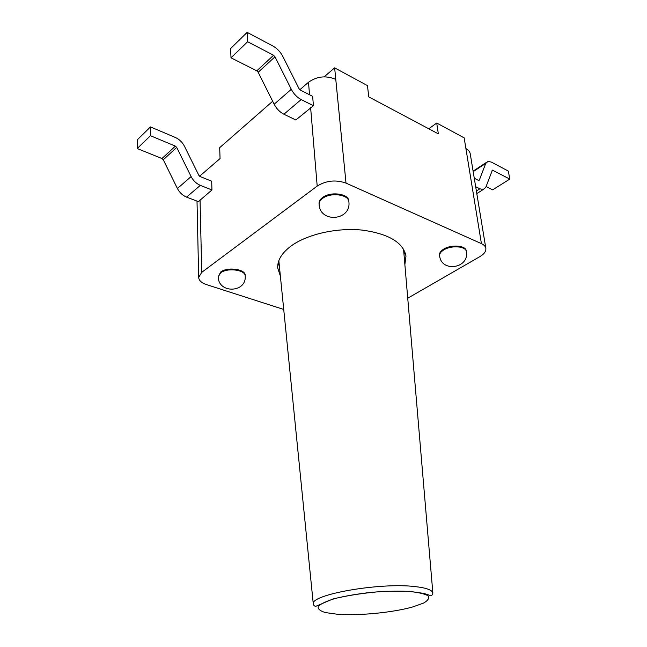 <?xml version="1.0" encoding="UTF-8"?>
<svg xmlns="http://www.w3.org/2000/svg" width="647" height="647" viewBox="0 0 647 647"><rect width="100%" height="100%" fill="white"/><g stroke="black" fill="none" stroke-linecap="round" stroke-linejoin="round"><path stroke-width="0.97" d="M348.814 201.306C349.437 193.817 330.682 191.035 322.554 197.537C320.079 199.397 318.914 201.419 319.044 203.595L319.117 204.428C319.99 223.474 351.467 220.603 348.87 201.718C348.822 194.464 330.544 192.062 322.627 198.378C320.152 200.238 318.987 202.252 319.117 204.428M466.261 251.222C466.592 245.545 451.452 244.105 443.672 249.152C440.688 251.012 439.305 252.993 439.515 255.08L439.628 255.848C441.335 272.791 469.585 268.384 466.341 251.61C466.026 246.183 451.331 245.043 443.785 249.92C440.801 251.788 439.418 253.761 439.628 255.848M245.156 275.654C246.313 269.289 227.566 266.443 220.659 272.039L218.265 276.795C218.168 293.811 246.628 292.937 245.197 276.034C245.593 269.864 227.38 267.397 220.684 272.816L218.265 276.795M404.027 254.643L404.771 251.513M278.073 263.264L279.383 266.208M283.726 309.444L206.611 284.64C201.581 282.933 198.936 280.539 198.678 277.45L201.743 272.347L317.192 186.093C326.193 180.529 335.801 179.534 346.016 183.101L481.425 243.636C484.013 244.825 485.485 246.394 485.84 248.335C486.156 251.303 484.158 254.077 479.848 256.649L407.739 298.21M280.377 276.123L277.709 267.931C277.328 260.094 282.019 252.621 291.781 245.512C307.883 234.093 337.071 227.558 362.053 230.081C388.483 233.721 403.13 242.366 405.993 256.026L404.868 264.574M346.016 183.101L335.777 79.379C326.048 75.303 316.957 76.265 308.498 82.266L299.836 89.739M247.17 32.35L272.953 46.05C277.126 48.396 280.418 51.865 282.836 56.451L299.003 88.663L300.394 90.127L312.638 96.33L313.431 105.704L295.849 119.97L283.912 114.236C279.827 112.133 276.576 108.793 274.158 104.224L258.185 72.286L256.778 70.83L231.003 57.826L230.615 48.541L247.17 32.35L247.655 41.723L231.003 57.826M485.84 248.335L470.24 153.816C469.851 151.641 468.404 149.869 465.897 148.503L464.166 137.876L436.717 123.035L428.767 128.785M335.777 79.379L334.645 67.862L367.464 85.606L368.766 96.904L438.342 133.864L436.717 123.035M272.678 101.264L219.689 147.67L220.061 158.572L199.583 176.235M150.476 126.925L150.46 135.716L137.213 148.527L137.285 139.825L150.476 126.925L175.28 137.439C179.292 139.275 182.373 142.251 184.524 146.359L198.815 175.297L200.125 176.55L211.682 181.2L211.949 189.975L198.386 201.638L186.554 197.109L200.335 185.374L211.949 189.975M247.655 41.723L273.568 55.294L274.991 56.79L291.287 89.302C293.754 93.952 297.038 97.374 301.146 99.565L313.431 105.704M150.46 135.716L175.377 146.117L176.704 147.403L191.108 176.582C193.291 180.739 196.373 183.675 200.335 185.374M137.213 148.527L161.96 158.531L163.279 159.785L177.415 188.503C179.567 192.604 182.616 195.467 186.554 197.109M474.275 178.265L478.457 180.376L479.306 180.173L485.743 163.392L488.008 161.37L491.461 162.122L508.324 171.075L509.787 179.082L492.642 189.862L486.067 186.538M509.787 179.082L492.399 170.121L485.792 187.29L483.244 189.522L479.864 188.819L476.386 191.035M475.674 186.724L479.864 188.819M334.645 67.862L324.139 76.839M412.883 606.894C392.972 612.612 358.309 615.944 337.006 614.205L325.425 612.572C319.933 610.914 317.548 608.835 318.267 606.32C320.993 603.651 326.816 600.99 335.744 598.329C346.194 595.83 358.066 593.825 371.362 592.328C384.739 591.245 396.951 590.921 408.006 591.35C417.647 592.223 424.303 593.679 427.958 595.733C429.624 598.022 428.12 600.481 423.445 603.125L412.883 606.894M313.302 604.152C313.981 606.053 315.121 606.651 316.698 605.948L332.793 599.017C348.361 595.24 365.579 592.66 384.439 591.285L409.139 591.309L423.753 593.388L430.619 595.596C431.727 595.758 432.471 594.908 432.859 593.064C432.333 590.064 426.535 587.921 415.447 586.635C380.323 582.138 309.315 594.755 313.302 604.152L278.833 260.676M308.498 82.266L309.541 94.761M310.625 107.645L317.192 186.093M465.897 148.503L481.425 243.636M201.743 272.347L200.044 199.899M273.568 55.294L256.778 70.83M274.991 56.79L258.185 72.286M291.287 89.302L274.158 104.224M301.146 99.565L283.912 114.236M161.96 158.531L175.377 146.117M163.279 159.785L176.704 147.403M177.415 188.503L191.108 176.582M479.306 180.173L478.812 180.489M485.743 163.392L473.183 171.625M492.885 170.226L491.906 170.857M432.859 593.064L403.55 249.103M197.011 201.112L198.678 277.45M473.103 171.148L486.164 162.583M476.807 193.599L483.244 189.522"/></g></svg>
